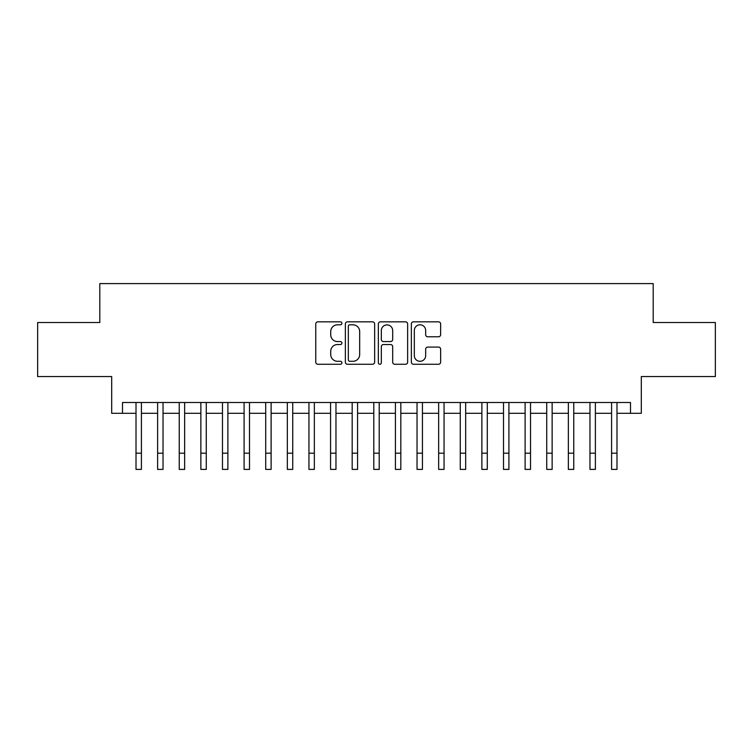 <?xml version="1.0" encoding="UTF-8"?>
<svg xmlns="http://www.w3.org/2000/svg" width="753" height="753" viewBox="0 0 753 753"><rect width="100%" height="100%" fill="white"/><g stroke="black" fill="none" stroke-linecap="round" stroke-linejoin="round"><path stroke-width="1.13" d="M341.909 323.31A1.487 1.487 0 0 0 340.431 321.832L317.879 321.832A2.118 2.118 0 0 0 315.761 323.95L315.761 362.146A2.118 2.118 0 0 0 317.879 364.264L340.431 364.264A1.487 1.487 0 0 0 341.909 362.777A1.487 1.487 0 0 0 340.431 361.299L337.513 361.299A6.786 6.786 0 0 1 330.718 354.503L330.718 351.322A6.786 6.786 0 0 1 337.513 344.535L340.431 344.535A1.487 1.487 0 0 0 341.909 343.048A1.487 1.487 0 0 0 340.431 341.561L337.513 341.561A6.786 6.786 0 0 1 330.718 334.774L330.718 331.593A6.786 6.786 0 0 1 337.513 324.797L340.431 324.797A1.487 1.487 0 0 0 341.909 323.31M438.51 336.789A2.118 2.118 0 0 0 440.637 334.661L440.637 323.95A2.118 2.118 0 0 0 438.51 321.832L413.472 321.832A2.118 2.118 0 0 0 411.354 323.95L411.354 362.146A2.118 2.118 0 0 0 413.472 364.264L438.51 364.264A2.118 2.118 0 0 0 440.637 362.146L440.637 349.204A2.118 2.118 0 0 0 438.51 347.077L427.798 347.077A2.118 2.118 0 0 0 425.671 349.204L425.671 355.623A5.676 5.676 0 0 1 419.995 361.299A5.676 5.676 0 0 1 414.319 355.623L414.319 330.473A5.676 5.676 0 0 1 419.995 324.797A5.676 5.676 0 0 1 425.671 330.473L425.671 334.661A2.118 2.118 0 0 0 427.798 336.789L438.51 336.789M122.494 413.303L122.494 402.497L630.506 402.497L630.506 413.303L641.311 413.303L641.311 376.556L715.35 376.556L715.35 322.51L653.199 322.51L653.199 283.599L99.801 283.599L99.801 322.51L37.65 322.51L37.65 376.556L111.689 376.556L111.689 413.303L136.011 413.303M374.646 323.95A2.118 2.118 0 0 0 372.519 321.832L347.481 321.832A2.118 2.118 0 0 0 345.363 323.95L345.363 362.146A2.118 2.118 0 0 0 347.481 364.264L372.519 364.264A2.118 2.118 0 0 0 374.646 362.146L374.646 323.95M380.481 321.832L405.519 321.832A2.118 2.118 0 0 1 407.637 323.95L407.637 362.146A2.118 2.118 0 0 1 405.519 364.264L394.798 364.264A2.118 2.118 0 0 1 392.68 362.146L392.68 346.653A2.118 2.118 0 0 0 390.553 344.535L383.446 344.535A2.118 2.118 0 0 0 381.329 346.653L381.329 362.777A1.487 1.487 0 0 1 379.841 364.264A1.487 1.487 0 0 1 378.354 362.777L378.354 323.95A2.118 2.118 0 0 1 380.481 321.832M141.413 413.303L157.622 413.303M163.034 413.303L179.242 413.303M184.645 413.303L200.863 413.303M206.266 413.303L222.474 413.303M227.886 413.303L244.094 413.303M249.497 413.303L265.715 413.303M271.118 413.303L287.326 413.303M292.729 413.303L308.946 413.303M314.349 413.303L330.567 413.303M335.97 413.303L352.178 413.303M357.581 413.303L373.799 413.303M379.201 413.303L395.419 413.303M400.822 413.303L417.03 413.303M422.433 413.303L438.651 413.303M444.054 413.303L460.271 413.303M465.674 413.303L481.882 413.303M487.285 413.303L503.503 413.303M508.906 413.303L525.114 413.303M530.526 413.303L546.734 413.303M552.137 413.303L568.355 413.303M573.758 413.303L589.966 413.303M595.378 413.303L611.587 413.303M616.989 413.303L630.506 413.303M349.816 324.797A1.487 1.487 0 0 0 348.328 326.284L348.328 359.812A1.487 1.487 0 0 0 349.816 361.299L352.893 361.299A6.786 6.786 0 0 0 359.68 354.503L359.68 331.593A6.786 6.786 0 0 0 352.893 324.797L349.816 324.797M392.68 330.586A5.676 5.676 0 0 0 387.004 324.901A5.676 5.676 0 0 0 381.329 330.586L381.329 339.443A2.118 2.118 0 0 0 383.446 341.561L390.553 341.561A2.118 2.118 0 0 0 392.68 339.443L392.68 330.586M136.011 453.184L141.413 453.184L141.413 469.401L136.011 469.401L136.011 402.497M141.413 453.184L141.413 402.497M157.622 453.184L163.034 453.184L163.034 469.401L157.622 469.401L157.622 402.497M163.034 453.184L163.034 402.497M179.242 453.184L184.645 453.184L184.645 469.401L179.242 469.401L179.242 402.497M184.645 453.184L184.645 402.497M200.863 453.184L206.266 453.184L206.266 469.401L200.863 469.401L200.863 402.497M206.266 453.184L206.266 402.497M222.474 453.184L227.886 453.184L227.886 469.401L222.474 469.401L222.474 402.497M227.886 453.184L227.886 402.497M244.094 453.184L249.497 453.184L249.497 469.401L244.094 469.401L244.094 402.497M249.497 453.184L249.497 402.497M265.715 453.184L271.118 453.184L271.118 469.401L265.715 469.401L265.715 402.497M271.118 453.184L271.118 402.497M287.326 453.184L292.729 453.184L292.729 469.401L287.326 469.401L287.326 402.497M292.729 453.184L292.729 402.497M308.946 453.184L314.349 453.184L314.349 469.401L308.946 469.401L308.946 402.497M314.349 453.184L314.349 402.497M330.567 453.184L335.97 453.184L335.97 469.401L330.567 469.401L330.567 402.497M335.97 453.184L335.97 402.497M352.178 453.184L357.581 453.184L357.581 469.401L352.178 469.401L352.178 402.497M357.581 453.184L357.581 402.497M373.799 453.184L379.201 453.184L379.201 469.401L373.799 469.401L373.799 402.497M379.201 453.184L379.201 402.497M395.419 453.184L400.822 453.184L400.822 469.401L395.419 469.401L395.419 402.497M400.822 453.184L400.822 402.497M417.03 453.184L422.433 453.184L422.433 469.401L417.03 469.401L417.03 402.497M422.433 453.184L422.433 402.497M438.651 453.184L444.054 453.184L444.054 469.401L438.651 469.401L438.651 402.497M444.054 453.184L444.054 402.497M460.271 453.184L465.674 453.184L465.674 469.401L460.271 469.401L460.271 402.497M465.674 453.184L465.674 402.497M481.882 453.184L487.285 453.184L487.285 469.401L481.882 469.401L481.882 402.497M487.285 453.184L487.285 402.497M503.503 453.184L508.906 453.184L508.906 469.401L503.503 469.401L503.503 402.497M508.906 453.184L508.906 402.497M525.114 453.184L530.526 453.184L530.526 469.401L525.114 469.401L525.114 402.497M530.526 453.184L530.526 402.497M546.734 453.184L552.137 453.184L552.137 469.401L546.734 469.401L546.734 402.497M552.137 453.184L552.137 402.497M568.355 453.184L573.758 453.184L573.758 469.401L568.355 469.401L568.355 402.497M573.758 453.184L573.758 402.497M589.966 453.184L595.378 453.184L595.378 469.401L589.966 469.401L589.966 402.497M595.378 453.184L595.378 402.497M611.587 453.184L616.989 453.184L616.989 469.401L611.587 469.401L611.587 402.497M616.989 453.184L616.989 402.497"/></g></svg>
